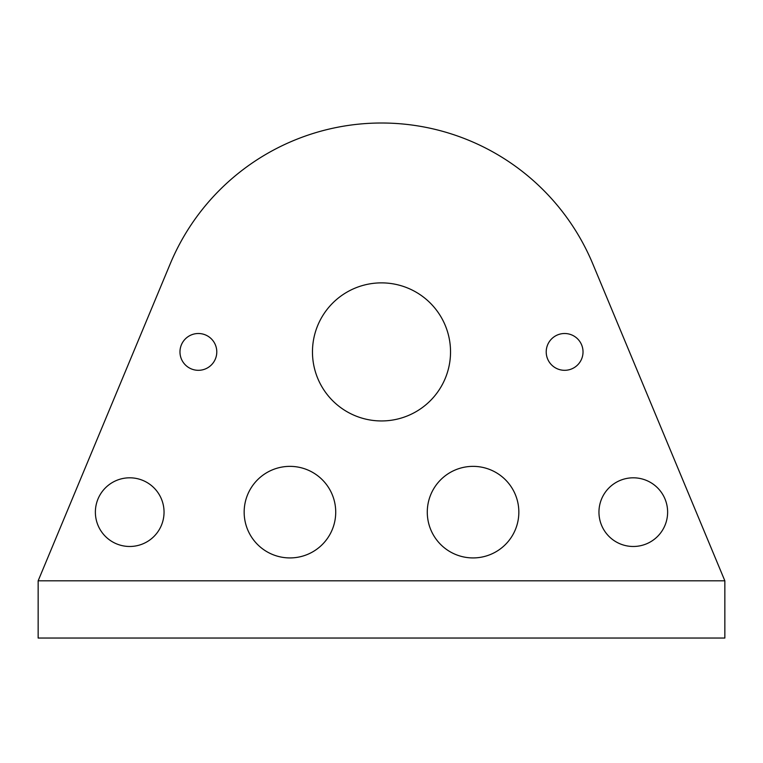 <?xml version="1.0" encoding="UTF-8"?>
<svg xmlns="http://www.w3.org/2000/svg" width="763" height="763" viewBox="0 0 763 763"><rect width="100%" height="100%" fill="white"/><g stroke="black" fill="none" stroke-linecap="round" stroke-linejoin="round"><path stroke-width="1.14" d="M164.045 512.145A34.335 34.335 0 0 1 129.71 546.48A34.335 34.335 0 0 1 95.375 512.145A34.335 34.335 0 0 1 129.71 477.81A34.335 34.335 0 0 1 164.045 512.145M667.625 512.145A34.335 34.335 0 0 1 633.29 546.48A34.335 34.335 0 0 1 598.955 512.145A34.335 34.335 0 0 1 633.29 477.81A34.335 34.335 0 0 1 667.625 512.145M518.84 512.145A45.78 45.78 0 0 1 473.06 557.925A45.78 45.78 0 0 1 427.28 512.145A45.78 45.78 0 0 1 473.06 466.365A45.78 45.78 0 0 1 518.84 512.145M335.72 512.145A45.78 45.78 0 0 1 289.94 557.925A45.78 45.78 0 0 1 244.16 512.145A45.78 45.78 0 0 1 289.94 466.365A45.78 45.78 0 0 1 335.72 512.145M490.228 638.04L558.898 638.04M204.102 638.04L272.772 638.04M335.72 638.04L427.28 638.04M631.859 638.04L680.501 638.04M82.499 638.04L131.141 638.04M179.973 351.915A18.407 18.407 0 0 0 198.38 370.313A18.407 18.407 0 0 0 216.787 351.915A18.407 18.407 0 0 0 198.38 333.507A18.407 18.407 0 0 0 179.973 351.915M546.213 351.915A18.407 18.407 0 0 0 564.62 370.313A18.407 18.407 0 0 0 583.027 351.915A18.407 18.407 0 0 0 564.62 333.507A18.407 18.407 0 0 0 546.213 351.915M312.468 351.915A69.032 69.032 0 0 0 381.5 420.947A69.032 69.032 0 0 0 450.532 351.915A69.032 69.032 0 0 0 381.5 282.873A69.032 69.032 0 0 0 312.468 351.915M724.85 580.815L592.794 263.874A228.9 228.9 0 0 0 170.206 263.874L38.15 580.815L724.85 580.815L724.85 638.04L38.15 638.04L38.15 580.815M38.15 638.04L61.04 638.04M701.96 638.04L724.85 638.04"/></g></svg>
